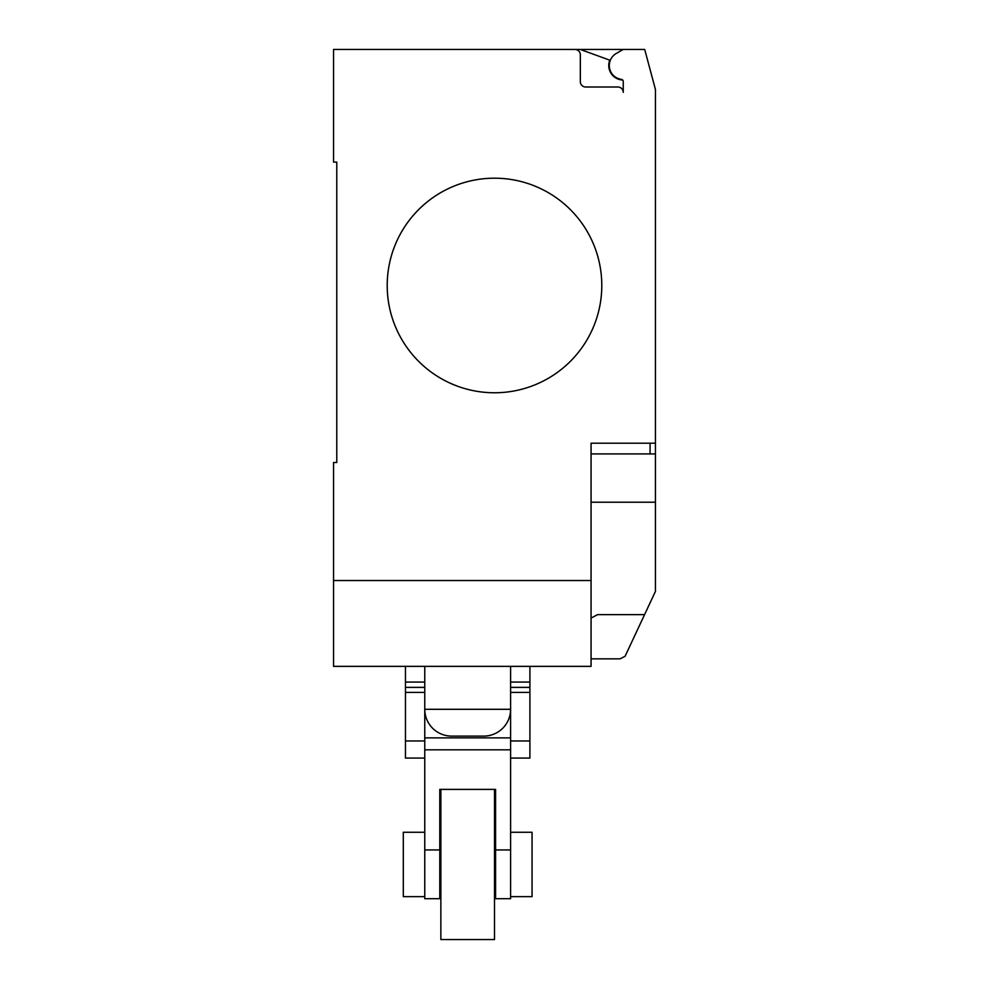 <?xml version="1.0" encoding="UTF-8"?>
<svg xmlns="http://www.w3.org/2000/svg" width="989" height="989" viewBox="0 0 989 989"><rect width="100%" height="100%" fill="white"/><g stroke="black" fill="none" stroke-linecap="round" stroke-linejoin="round"><path stroke-width="1.48" d="M424.763 896.64L403.302 896.64L403.302 832.256L424.763 832.256M510.596 832.256L532.057 832.256L532.057 896.64L510.596 896.64M510.596 758.069L529.906 758.069L529.906 682.064L510.596 682.064M529.906 682.064L529.906 666.363M529.906 687.38L510.596 687.38M529.906 692.411L510.596 692.411M510.596 709.298L510.596 737.868L510.596 709.298L424.763 709.298L424.763 737.868L424.763 709.298A26.827 26.827 0 0 0 451.577 736.1L483.769 736.1A26.827 26.827 0 0 0 510.596 709.298L510.596 666.363M405.453 666.363L405.453 758.069L424.763 758.069M424.763 682.064L405.453 682.064M424.763 687.38L405.453 687.38M424.763 692.411L405.453 692.411M494.5 789.395L494.5 939.55L440.859 939.55L440.859 789.395M494.5 832.256L495.576 832.256L495.576 789.395L495.576 898.704L510.596 898.704L510.596 749.823L424.763 749.823L424.763 898.704L439.784 898.704L439.784 789.395L439.784 832.256L440.859 832.256M439.784 789.395L495.576 789.395M510.596 749.823L510.596 737.868L424.763 737.868L424.763 749.823M601.794 285.487A107.294 107.294 0 0 1 494.5 392.769A107.294 107.294 0 0 1 387.206 285.487A107.294 107.294 0 0 0 494.5 392.769A107.294 107.294 0 0 0 601.794 285.487A107.294 107.294 0 0 0 494.5 178.193A107.294 107.294 0 0 0 387.206 285.487A107.294 107.294 0 0 1 494.5 178.193A107.294 107.294 0 0 1 601.794 285.487M591.063 580.531L333.565 580.531L333.565 666.363L591.063 666.363L591.063 443.196L655.435 443.196L655.435 89.492L644.704 49.45L574.968 49.45A5.365 5.365 0 0 1 580.333 54.815L580.333 81.642A5.365 5.365 0 0 0 585.698 87.007L617.878 87.007A5.365 5.365 0 0 1 623.243 92.36L623.243 81.494A2.151 2.151 0 0 0 621.389 79.367A13.945 13.945 0 0 1 616.283 53.455L623.243 49.45M591.063 453.926L655.435 453.926L655.435 443.196M591.063 658.847L620.029 658.847L625.073 656.313L655.435 591.397L655.435 453.926M591.063 618.076L597.628 614.639L644.593 614.639M333.565 580.531L333.565 462.518L336.779 462.518L336.779 162.109L333.565 162.109L333.565 49.45L574.968 49.45A5.365 5.365 0 0 1 580.333 54.815M336.779 462.518L336.779 162.109M616.283 53.455A13.945 13.945 0 0 0 621.389 79.367M623.243 92.36A5.365 5.365 0 0 0 617.878 87.007M580.32 49.45L609.793 60.181A14.489 14.489 0 0 0 622.662 80.01M591.063 502.214L655.435 502.214L655.435 530.734M529.906 740.959L510.596 740.959M424.763 740.959L405.453 740.959M510.596 849.947L495.576 849.947M439.784 849.947L424.763 849.947M650.07 453.926L650.07 443.196M495.576 896.64L494.5 896.64M440.859 896.64L439.784 896.64M424.763 666.363L424.763 709.298"/></g></svg>
